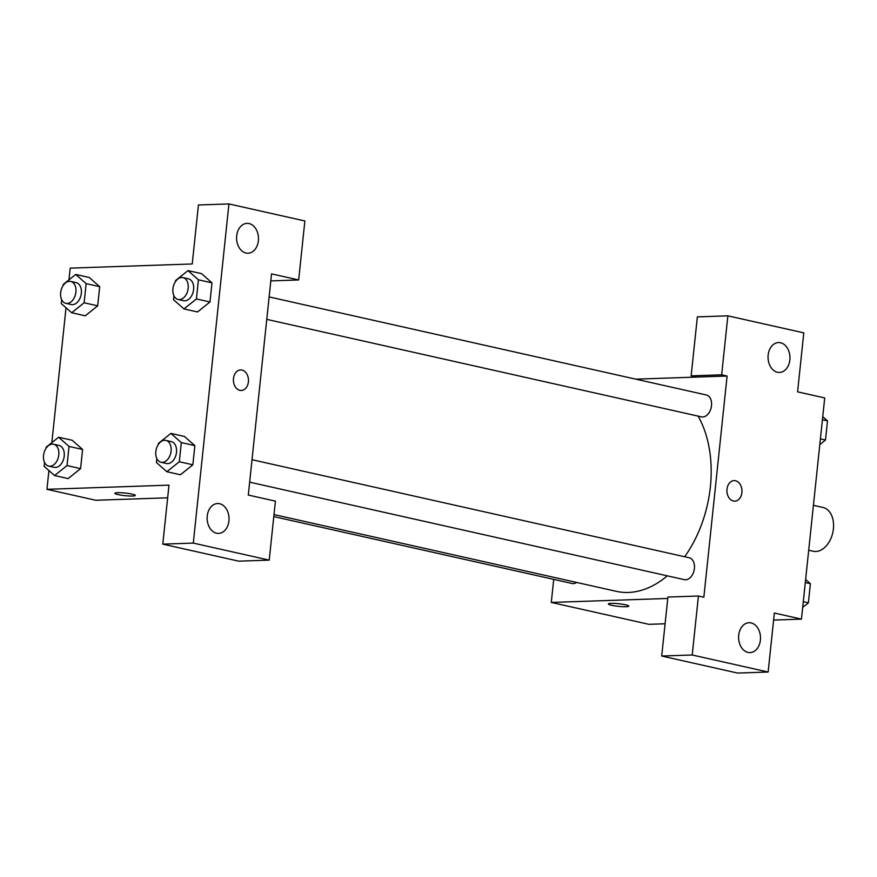 <?xml version="1.0" encoding="UTF-8"?>
<svg xmlns="http://www.w3.org/2000/svg" width="877" height="877" viewBox="0 0 877 877"><rect width="100%" height="100%" fill="white"/><g stroke="black" fill="none" stroke-linecap="round" stroke-linejoin="round"><path stroke-width="1.32" d="M808.693 550.23L813.242 551.249A22.418 14.997 -77.4 0 0 815.829 551.49A22.418 14.997 -77.4 0 0 833.15 530.76A22.418 14.997 -77.4 0 0 823.054 507.487L813.417 505.327M635.77 379.16L696.579 377.077L691.153 375.86L697.358 316.882L727.866 315.841L803.792 332.865L797.588 391.855L824.709 397.928L801.457 619.118L773.602 620.072M665.095 623.777L648.903 624.325L551.293 602.433L553.716 579.379M777.45 372.243A14.953 10.952 88 0 0 779.51 372.429A14.953 10.952 88 0 0 789.947 357.114A14.953 10.952 88 0 0 778.491 342.556A14.953 10.952 88 0 0 768.055 356.457A14.953 10.952 88 0 0 777.45 372.243M691.153 375.86L721.661 374.819L727.866 315.841M696.579 377.077L727.088 376.036L721.661 374.819M625.575 604.801A10.283 1.315 6 0 1 628.798 606.117A10.283 1.315 6 0 1 618.438 606.347A10.283 1.315 6 0 1 608.353 603.968A10.283 1.315 6 0 1 614.58 603.409A10.283 1.315 6 0 1 625.575 604.801M667.759 598.454L551.293 602.433M661.707 656.029L692.216 654.987L698.421 596.009L667.912 597.051L661.707 656.029L737.634 673.065L768.142 672.023L774.347 613.034L801.457 619.118M748.004 652.411A14.953 10.952 88 0 0 750.065 652.598A14.953 10.952 88 0 0 760.491 637.294A14.953 10.952 88 0 0 749.046 622.725A14.953 10.952 88 0 0 738.609 636.625A14.953 10.952 88 0 0 748.004 652.411M768.142 672.023L692.216 654.987M698.421 596.009L703.847 597.226L727.088 376.036M726.989 489.213A10.283 7.531 -92 0 1 734.093 480.618A10.283 7.531 -92 0 1 741.975 490.627A10.283 7.531 -92 0 1 734.794 501.162A10.283 7.531 -92 0 1 726.989 489.213M734.794 501.162A10.283 7.531 88 0 0 741.964 490.627A10.283 7.531 88 0 0 734.093 480.618M266.761 319.371L701.436 416.86A11.215 7.498 -77.4 0 0 702.718 416.981A11.215 7.498 -77.4 0 0 711.379 406.61A11.215 7.498 -77.4 0 0 706.336 394.979L269.129 296.919M249.66 482.164L684.323 579.653A11.215 7.498 -77.4 0 0 685.617 579.774A11.215 7.498 -77.4 0 0 694.277 569.403A11.215 7.498 -77.4 0 0 689.223 557.772L252.017 459.712M273.788 516.597L572.045 583.49A11.215 7.498 -77.4 0 0 573.328 583.611A11.215 7.498 -77.4 0 0 576.671 582.46M274.008 514.58L616.29 591.339A104.648 69.974 -77.4 0 0 628.338 592.457A104.648 69.974 -77.4 0 0 667.298 575.838M684.652 556.752A104.648 69.974 -77.4 0 0 698.125 416.126M248.301 495.056L271.552 273.865L298.662 279.949L304.867 220.971L228.941 203.935L193.291 543.093L269.217 560.118L275.422 501.14L248.301 495.056M167.65 497.807L95.746 500.263L46.941 489.311L48.915 470.565M239.881 390.342A10.283 7.531 -92 0 1 233.425 379.5A10.283 7.531 -92 0 1 240.594 369.93A10.283 7.531 -92 0 1 248.465 379.949A10.283 7.531 -92 0 1 241.296 390.473A10.283 7.531 -92 0 1 239.881 390.342M245.988 253.036A14.953 10.952 -92 0 1 236.593 237.261A14.953 10.952 -92 0 1 247.029 223.361A14.953 10.952 -92 0 1 258.474 237.919A14.953 10.952 -92 0 1 248.048 253.234A14.953 10.952 -92 0 1 245.988 253.036M216.542 533.216A14.953 10.952 -92 0 1 207.147 517.43A14.953 10.952 -92 0 1 217.573 503.53A14.953 10.952 -92 0 1 229.029 518.088A14.953 10.952 -92 0 1 218.592 533.402A14.953 10.952 -92 0 1 216.542 533.216M241.296 390.473A10.283 7.531 88 0 0 248.465 379.949A10.283 7.531 88 0 0 240.594 369.93M269.217 560.118L238.708 561.159L162.782 544.135L168.987 485.145L46.941 489.311M162.782 544.135L193.291 543.093M228.941 203.935L198.432 204.977L192.227 263.966L70.193 268.132L68.954 279.851M270.807 280.903L298.662 279.949M175.422 281.692L175.543 280.574L187.996 270.609L201.546 273.635L211.982 282.843L209.976 301.995L197.533 311.982M89.246 277.483L99.704 286.669L97.687 305.821L85.244 315.819M46.032 448.311L46.152 447.204L58.606 437.239L72.155 440.254L82.591 449.462L80.585 468.625L68.143 478.612M184.411 436.439L194.869 445.637L192.863 464.788L180.421 474.775M51.842 442.644L66.027 307.772M132.065 494.124A10.283 1.315 6 0 1 135.299 495.428A10.283 1.315 6 0 1 124.94 495.658A10.283 1.315 6 0 1 114.854 493.28A10.283 1.315 6 0 1 121.081 492.731A10.283 1.315 6 0 1 132.065 494.124M114.854 493.28A10.283 1.315 -174 0 0 124.94 495.658A10.283 1.315 -174 0 0 135.299 495.428M58.606 437.239L69.042 446.426L67.025 465.577L54.571 475.542L44.135 466.356L44.552 462.442M48.706 466.115L54.133 467.331A11.215 7.498 -77.4 0 0 55.426 467.452A11.215 7.498 -77.4 0 0 64.087 457.081A11.215 7.498 -77.4 0 0 59.044 445.45L53.618 444.233A11.215 7.498 -77.4 0 0 43.85 453.53A11.215 7.498 -77.4 0 0 48.706 466.115A11.215 7.498 -77.4 0 0 50 466.235A11.215 7.498 -77.4 0 0 58.66 455.865A11.215 7.498 -77.4 0 0 53.618 444.233M69.042 446.426L82.591 449.462L80.585 468.625L68.132 478.59L54.571 475.542M67.025 465.577L80.585 468.625M63.144 285.518L63.265 284.411L75.707 274.446L86.143 283.633L84.137 302.784L71.684 312.749L61.247 303.563L61.664 299.638M65.819 303.321L71.245 304.538A11.215 7.498 -77.4 0 0 72.539 304.659A11.215 7.498 -77.4 0 0 81.199 294.288A11.215 7.498 -77.4 0 0 76.156 282.657L70.73 281.44A11.215 7.498 -77.4 0 0 60.962 290.736A11.215 7.498 -77.4 0 0 65.819 303.321A11.215 7.498 -77.4 0 0 67.112 303.442A11.215 7.498 -77.4 0 0 75.773 293.071A11.215 7.498 -77.4 0 0 70.73 281.44M75.707 274.446L89.268 277.483M86.143 283.633L99.704 286.669L97.687 305.821L85.244 315.797L71.684 312.749M84.137 302.784L97.687 305.821M158.32 444.486L158.43 443.367L170.883 433.402L181.32 442.589L179.303 461.751L166.849 471.716L156.424 462.53L156.83 458.605M160.995 462.278L166.411 463.495A11.215 7.498 -77.4 0 0 167.704 463.615A11.215 7.498 -77.4 0 0 176.365 453.256A11.215 7.498 -77.4 0 0 171.322 441.624L165.896 440.407A11.215 7.498 -77.4 0 0 156.128 449.704A11.215 7.498 -77.4 0 0 160.995 462.278A11.215 7.498 -77.4 0 0 162.278 462.398A11.215 7.498 -77.4 0 0 170.949 452.039A11.215 7.498 -77.4 0 0 165.896 440.407M170.883 433.402L184.444 436.439M181.32 442.589L194.869 445.637L192.863 464.788L180.41 474.753L166.849 471.716M179.303 461.751L192.863 464.788M187.996 270.609L198.421 279.796L196.415 298.947L183.962 308.923L173.525 299.737L173.942 295.812M178.097 299.485L183.523 300.701A11.215 7.498 -77.4 0 0 184.817 300.822A11.215 7.498 -77.4 0 0 193.477 290.462A11.215 7.498 -77.4 0 0 188.434 278.82L183.008 277.614A11.215 7.498 -77.4 0 0 173.24 286.911A11.215 7.498 -77.4 0 0 178.097 299.485A11.215 7.498 -77.4 0 0 179.39 299.605A11.215 7.498 -77.4 0 0 188.051 289.246A11.215 7.498 -77.4 0 0 183.008 277.614M198.421 279.796L211.982 282.843L209.976 301.995L197.522 311.96L183.962 308.923M196.415 298.947L209.976 301.995M805.623 579.478L810.392 583.676L808.386 602.839L802.685 607.399M805.305 582.536L810.392 583.676M803.288 601.699L808.386 602.839M822.736 416.685L827.504 420.883L825.487 440.046L819.798 444.606M822.418 419.743L827.504 420.883M820.401 438.906L825.487 440.046"/></g></svg>
